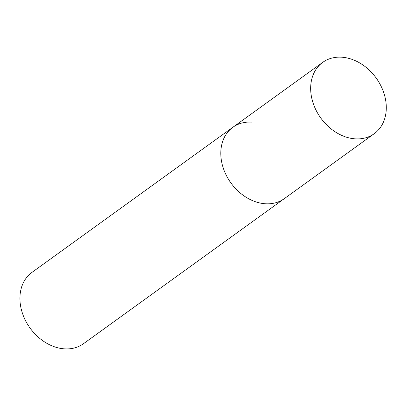 <?xml version="1.0" encoding="UTF-8"?>
<svg xmlns="http://www.w3.org/2000/svg" width="406" height="406" viewBox="0 0 406 406"><rect width="100%" height="100%" fill="white"/><g stroke="black" fill="none" stroke-linecap="round" stroke-linejoin="round"><path stroke-width="0.61" d="M385.7 100.495A43.99 34.16 -125.8 0 1 374.236 133.686A43.99 34.16 -125.8 0 1 336.513 132.666A43.99 34.16 -125.8 0 1 311.255 95.557A43.99 34.16 -125.8 0 1 322.719 62.367A43.99 34.16 -125.8 0 1 360.442 63.382A43.99 34.16 -125.8 0 1 385.7 100.495M251.918 122.13A43.99 34.16 54.2 0 0 232.846 127.286L31.978 272.38A43.99 34.16 54.2 0 0 23.908 317.177A43.99 34.16 54.2 0 0 64.422 348.85A43.99 34.16 54.2 0 0 83.494 343.699L284.362 198.605A43.99 34.16 -125.8 0 1 246.635 197.585A43.99 34.16 -125.8 0 1 221.382 160.477A43.99 34.16 -125.8 0 1 232.846 127.286A43.99 34.16 54.2 0 0 224.777 172.078A43.99 34.16 54.2 0 0 265.285 203.756A43.99 34.16 54.2 0 0 284.362 198.605L374.236 133.686M322.719 62.367L232.846 127.286"/></g></svg>
